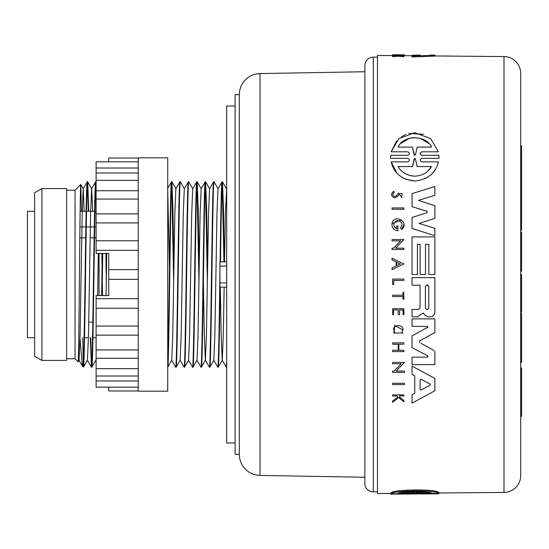 <?xml version="1.0" encoding="UTF-8"?>
<svg xmlns="http://www.w3.org/2000/svg" width="549" height="549" viewBox="0 0 549 549"><rect width="100%" height="100%" fill="white"/><g stroke="black" fill="none" stroke-linecap="round" stroke-linejoin="round"><path stroke-width="0.82" d="M504.003 492.432L504.003 56.561A16.847 16.847 0 0 1 520.706 73.408L520.706 475.585A16.847 16.847 0 0 1 504.003 492.432L438.974 493.002M373.279 57.144L373.279 491.849A8.427 8.427 0 0 1 364.852 483.429L364.852 65.571A8.427 8.427 0 0 1 373.279 57.144L377.492 57.144M239.33 94.627A21.061 21.061 0 0 1 260.02 73.573L260.02 475.42A21.061 21.061 0 0 1 239.33 454.366L235.116 454.366L235.116 94.627L239.33 94.627L239.33 454.366M412.031 55.758L403.906 55.689L403.906 56.725L398.622 56.231L392.604 56.691L392.604 55.641L396.604 55.367M396.687 140.839L391.156 151.812L407.687 151.812C409.986 152.972 409.986 154.132 407.687 155.292L390.682 155.292L390.648 157.707M401.278 136.804L405.958 134.34M408.614 133.476L423.423 134.258M391.156 151.812L398.8 138.719L414.639 132.666L430.677 138.616L438.445 151.812L421.913 151.812C419.614 152.958 419.614 154.125 421.913 155.292L438.919 155.292L438.96 155.991M438.953 157.755L438.926 158.373L421.92 158.373C419.621 159.533 419.621 160.699 421.92 161.873L438.438 161.873C435.714 173.237 427.836 179.612 414.804 181.005L405.656 179.214M435.714 168.962L432.646 173.141M430.67 175.069L426.148 178.178M403.426 178.164L398.999 175.124M396.954 173.141L391.163 161.873L407.681 161.873C409.986 160.713 409.986 159.539 407.687 158.373L390.682 158.373M392.775 284.567L393.503 284.567M392.604 284.567L392.604 279.091L394.861 279.091M401.147 279.091L403.906 279.091L403.906 280.457L393.722 280.457L393.722 284.567M403.721 292.439L403.906 299.15L402.952 299.15L402.952 296.556L392.604 296.556L392.604 295.218L395.225 295.218M399.645 295.218L402.952 295.218L402.952 292.439L403.906 292.439M399.782 296.556L395.362 296.556M394.909 324.994L393.853 333.133L394.765 332.406C389.028 323.491 407.406 323.217 401.943 332.296L402.822 330.059M402.842 329.88L395.582 325.948M397.133 396.357L397.833 396.913L392.604 401.051L392.604 402.362L398.622 397.545L392.604 402.362M395.328 395.939L392.604 395.939L392.604 394.93L403.906 394.93L403.906 395.939L399.542 395.939L399.542 397.009L403.906 400.502L403.906 401.779L398.622 397.545L403.906 401.779M394.072 192.061L393.805 191.244C390.463 194.017 390.819 196.233 394.889 197.901L397.73 196.384L399.446 193.811L397.73 196.384M399.446 193.811C402.273 192.939 402.945 193.77 401.456 196.288L401.957 197.537L398.492 193.035L396.639 195.698L394.889 196.611L397.009 195.169M394.292 309.965L397.277 309.965M403.906 314.591L402.952 314.591L403.906 314.591L403.906 308.737L392.604 308.737L392.604 314.591L393.606 314.591L393.606 309.965M403.144 314.591L402.952 309.965L402.28 309.965M398.286 314.591L399.583 314.591L399.583 309.965L402.952 309.965M399.219 344.223L402.904 344.223M398.876 344.223L398.876 350.262L399.878 350.262M402.527 350.262L403.906 350.262L403.906 351.607L392.604 351.607L392.604 350.262L393.722 350.262M396.824 350.262L398.203 350.262L398.203 344.223L392.604 344.223L392.604 342.878L403.906 342.878L403.906 344.223M396.46 344.223L393.983 344.223M392.02 258.263L403.899 263.945L392.02 269.628L392.02 267.96L396.076 266.018L396.076 261.866L392.02 259.924L392.02 258.263L397.229 260.754M394.155 240.867L392.02 240.867L392.02 239.522L403.906 239.522L395.548 248.175L403.906 248.175L403.906 249.507L392.02 249.507L392.02 248.175L393.571 248.175L400.633 240.867L392.02 240.867M398.052 369.072L396.131 371.062L404.489 371.062L404.489 372.394L392.604 372.394L392.604 371.062L394.155 371.062L401.216 363.747L392.604 363.747L392.604 362.409L404.489 362.409L402.808 364.152M397.764 226.003L397.936 230.724C394.772 230.484 392.803 228.858 392.02 225.838L392.02 223.573L401.497 219.854M403.954 224.61L401.696 229.407L400.544 227.972C403.192 223.8 402.053 221.343 397.126 220.609C392.851 223.107 392.72 225.811 396.742 228.713L394.518 227.114M397.936 226.003L396.982 226.003M412.738 374.802L414.763 375.88L414.763 393.331L412.031 394.786L414.763 393.331M426.175 244.284L425.482 244.284L425.482 274.5L420.115 274.5L420.115 244.284L419.573 244.284M418.118 244.284L417.425 244.284L417.425 274.5L412.031 274.5L412.031 236.9L434.877 236.9L434.877 274.5L428.838 274.5L428.838 244.284L428.172 244.284M417.329 316.794L412.031 316.794L417.617 316.807L422.119 313.623L423.608 313.273L423.169 312.964M412.031 316.794L412.031 309.41L413.315 309.41M412.031 309.41L418.441 309.41L420.047 307.804L420.047 285.219L412.031 285.219L412.031 277.65L416.602 277.65M429.352 277.65L434.877 277.65L434.877 312.36C434.623 315.051 433.14 316.533 430.43 316.807L428.35 316.807M425.07 315.291L423.608 313.273L425.07 315.291L427.829 316.807M427.239 211.406L412.031 206.63L412.031 193.632L434.877 186.523L434.877 195.3L418.42 200.419L425.262 202.588M430.114 204.125L434.877 205.642L434.877 218.427L419.093 223.429L424.37 225.076M430.327 226.929L434.877 228.343L434.877 235.658L412.031 228.549L412.031 217.438L427.115 212.751M427.946 356.342L427.541 355.718L412.031 347.647L412.031 335.858L427.946 327.183M427.547 326.442L412.031 326.353L412.031 318.866L434.877 318.866L434.877 332.57L419.566 340.95M433.662 350.269L420.939 343.324M412.031 347.647L427.541 355.718L427.191 357.152L427.616 357.022M504.003 56.561L434.877 55.957M430.217 55.078L434.877 55.12L434.877 56.115L412.031 56.966L412.031 55.264L414.763 55.195L412.031 55.264M392.604 55.593L377.492 55.456L377.492 493.537L390.627 493.421M390.682 493.283L391.156 493.119M390.682 493.119L390.682 494.141L407.687 493.839C409.986 493.743 409.986 493.661 407.687 493.592C409.986 493.661 409.986 493.743 407.687 493.839L391.156 493.743L391.156 492.858C392.432 489.344 436.874 488.816 438.445 492.426L438.445 493.311L421.913 493.462L438.926 493.716L421.92 493.963L438.438 493.819L407.681 493.99M438.445 492.693L438.926 492.851M414.804 181.005C401.786 179.626 393.908 173.251 391.163 161.873M407.687 493.99C409.986 494.018 409.986 494.045 407.681 494.093C409.986 494.045 409.986 494.018 407.687 493.99L390.682 494.141M373.279 491.849L377.492 491.849M428.776 308.257L427.095 309.938L425.413 308.257L425.413 286.612C426.532 284.444 427.65 284.444 428.776 286.612L428.776 308.257M421.138 389.934L429.963 385.233L421.138 389.934M415.483 154.66L414.804 155.292L415.483 154.66L417.165 147.111L415.483 154.66M427.575 171.35L431.514 166.567C427.973 172.537 422.407 175.735 414.804 176.174C407.234 175.755 401.662 172.558 398.087 166.567L412.491 166.567L414.131 159.011L415.469 159.011L417.11 166.567L431.514 166.567L417.11 166.567L415.469 159.011L414.879 158.393M415.483 493.729L412.436 493.077L398.087 493.208C403.227 491.355 426.196 491.094 431.514 492.899L417.165 493.029L415.483 493.729L415.483 492.858L417.165 492.137L425.537 492.055M404.112 492.254L412.436 492.179L415.483 492.858M420.095 55.065L414.763 55.195M520.706 367.988L521.55 367.988L521.55 397.181L520.706 397.181M260.02 475.42L364.852 477.253M260.02 73.573L364.852 71.741M235.116 106.005L226.689 106.005L226.689 442.988L235.116 442.988M138.231 157.817L138.231 391.176L167.72 391.176L167.72 157.817L138.231 157.817M108.75 161.831L108.75 158.03L138.231 158.03M138.231 168.028L96.109 168.028L96.109 161.831L138.231 161.831M96.109 168.028L96.109 172.983L138.231 172.983M96.109 172.983L96.109 190.723L138.231 190.723M96.109 190.723L96.109 213.842L138.231 213.842M96.109 213.842L96.109 240.764L138.231 240.764M96.109 240.764L96.109 253.439L108.75 253.439L108.75 279.338L138.231 279.338M108.75 269.655L138.231 269.655M66.621 358.744L75.048 358.744L78.109 361.805L79.049 360.206L80.072 335.123L82.178 213.87L83.194 188.787L84.23 211.31M66.621 190.249L75.048 190.249L75.048 358.744M41.909 188.568L41.909 360.425L66.621 360.425L66.621 188.568L41.909 188.568L34.608 192.781L34.608 356.212L41.909 360.425M92.822 322.098L88.753 322.098M96.109 226.902L94.696 226.902M94.277 226.902L86.275 226.902M85.85 226.902L79.928 226.902M96.109 237.847L94.517 237.847M94.099 237.847L90.139 237.847M85.671 237.847L79.811 237.847M220.321 287.134L221.178 335.123L222.201 360.206L226.236 367.164L226.689 361.86M226.236 367.164L226.689 367.144M222.235 183.023L223.951 261.859M220.094 261.859C220.753 216.793 221.377 181.088 222.022 181.829L222.475 181.856L223.498 208.97L224.376 261.859M171.652 360.206L175.687 367.164C177.094 372.888 178.5 176.105 179.9 181.829L180.353 181.856L184.354 188.787M167.72 361.86C168.975 333.662 170.224 176.078 171.48 181.829L171.899 181.829C170.506 176.044 169.119 369.806 167.72 367.137L171.72 360.206L172.743 335.123L174.85 213.87L175.865 188.787L179.9 181.829M175.687 367.164L176.14 367.144L180.147 360.206L181.163 335.123L183.27 213.87L184.292 188.787L188.328 181.829L188.781 181.856L192.781 188.787M176.112 367.164C177.512 372.888 178.919 176.105 180.326 181.829M180.079 360.206L184.114 367.164C185.521 372.888 186.921 176.105 188.328 181.829M184.114 367.164L184.567 367.144L188.568 360.206L189.59 335.123L191.697 213.87L192.713 188.787L196.72 181.856L197.201 181.856L198.223 208.97L199.177 267.239M184.533 367.164C185.939 372.888 187.346 176.105 188.746 181.829M188.506 360.206L192.541 367.164C193.941 372.888 195.348 176.105 196.748 181.829M192.541 367.164L192.987 367.144L196.995 360.206L198.017 335.123L200.117 213.87L201.14 188.787L205.148 181.856L205.628 181.856L206.65 208.97L207.604 267.239M192.96 367.164C194.367 372.888 195.767 176.105 197.173 181.829M196.926 360.206L200.961 367.164C202.368 372.888 203.768 176.105 205.175 181.829M200.961 367.164L201.414 367.144L205.422 360.206L206.438 335.123L208.545 213.87L209.567 188.787L213.602 181.829L214.048 181.856L218.056 188.787M201.387 367.164C202.787 372.888 204.194 176.105 205.594 181.829M203.391 281.754L204.331 335.123L205.353 360.206L209.389 367.164C210.789 372.888 212.195 176.105 213.602 181.829M209.389 367.164L209.842 367.144L213.842 360.206L214.865 335.123L216.972 213.87L217.987 188.787L222.022 181.829M209.807 367.164C211.214 372.888 212.614 176.105 214.021 181.829M213.774 360.206L217.809 367.164C218.523 368.585 219.25 322.29 219.95 272.112M217.809 367.164L218.262 367.144L222.27 360.206L223.285 335.123L224.15 287.134M218.234 367.164C218.879 367.905 219.504 332.2 220.163 287.134M171.686 183.023L173.683 281.754M171.899 181.829L172.949 208.97L173.903 267.239M196.961 183.023L198.958 281.754M205.388 183.023L207.385 281.754M90.345 337.683L91.443 367.164C92.85 372.888 94.25 176.105 95.656 181.829L96.109 181.856M83.455 367.144L83.475 361.86L82.398 366.094L83.475 367.137L87.476 360.206L88.492 335.123L90.599 213.87L91.621 188.787L95.656 181.829M91.443 367.164L91.896 367.144L95.897 360.206L96.109 358.765M91.868 367.164C93.268 372.888 94.675 176.105 96.075 181.829M87.442 183.023L88.327 211.31M83.475 361.86C84.731 333.662 85.98 176.078 87.229 181.829L87.682 181.856L88.753 211.31M90.763 337.683L91.656 365.97M78.109 361.805C79.015 367.768 79.907 179.509 80.785 184.519L81.458 211.31M75.048 190.249L80.785 184.519M82.762 337.683L83.228 363.699M82.398 366.094L79.914 337.683M102.093 295.561L102.697 253.439M101.675 295.561L102.279 253.439M106.307 253.439L106.506 267.239M105.882 253.439L106.286 281.754M83.194 188.787L87.229 181.829M83.475 367.137C84.869 369.806 86.262 176.044 87.655 181.829M167.445 188.787L171.48 181.829M220.52 261.859C221.178 216.793 221.803 181.088 222.448 181.829M434.877 350.935L434.877 364.639L412.031 364.639L412.031 357.152L427.191 357.152M419.731 342.665L419.731 340.84M427.191 326.353L427.541 327.787M412.031 193.632L434.877 186.523M426.93 212.834L426.93 211.235L412.031 206.63M434.877 218.427L419.093 223.429L434.877 228.343M418.42 200.419L434.877 205.642M412.031 277.65L434.877 277.65M428.838 244.284L425.482 244.284M420.115 244.284L417.425 244.284M412.031 374.425L412.031 366.108L434.877 378.419L434.877 390.792L412.031 403.103L412.031 394.786M396.742 226.003L396.742 228.713M392.02 223.573C394.182 212.943 410.158 222.551 401.696 229.407L400.544 227.972M392.604 371.062L394.155 371.062M404.489 362.409L396.131 371.062L404.489 371.062M403.906 239.522L395.548 248.175M396.076 261.866L392.02 259.924M403.899 263.945L392.02 269.628M392.604 350.262L398.203 350.262M398.876 350.262L403.906 350.262M398.197 309.965L398.197 314.591M401.957 197.537L401.456 196.288M394.889 196.611C392.357 195.574 392.13 194.195 394.216 192.466M392.604 394.93L403.906 394.93M396.604 395.939L392.604 395.939M393.853 333.133L402.877 332.996L401.943 332.296M392.604 295.218L402.952 295.218M392.604 279.091L403.906 279.091M403.906 209.258L392.02 209.258L392.02 207.927L403.906 207.927L403.906 209.258M404.489 384.595L404.489 383.271L392.604 383.271L392.604 384.595L404.489 384.595M438.919 155.292L438.926 158.373M421.92 493.963C419.621 493.963 419.621 493.928 421.92 493.867C419.621 493.928 419.621 493.963 421.92 493.963M438.919 492.686L438.926 493.716M421.913 493.709C419.614 493.661 419.614 493.578 421.913 493.462C419.614 493.578 419.614 493.661 421.913 493.709M391.156 493.743C392.453 490.319 436.853 489.797 438.445 493.311M434.877 55.25L412.031 56.06M398.622 56.231L398.622 55.353L392.604 55.792M403.906 55.826L398.622 55.353M399.542 55.319L403.906 55.682L403.906 55.271L399.542 55.229M392.604 55.641L392.604 55.099L403.906 55.271M396.604 55.202L392.604 55.168M392.604 55.099L392.604 54.749L404.489 54.852L404.489 55.696M420.809 390.016L420.095 389.31L420.809 390.016L420.095 389.31L420.095 379.908L421.138 379.277L429.963 383.977L429.963 385.233M400.42 263.945L396.769 265.689L396.769 262.196L400.42 263.945L396.769 262.196M414.577 155.25L412.436 147.111L398.087 147.111C403.227 134.793 426.196 134.629 431.514 147.111L417.165 147.111M425.413 308.257L427.095 309.938M428.776 286.612L427.088 284.931M430.292 384.362L429.963 383.977M421.138 379.277L420.733 379.201M409.506 147.111L412.436 147.111L414.193 154.928M430.903 147.111L431.514 147.111M428.714 143.413L420.308 138.3M414.687 137.504L409.479 138.252M409.417 138.266L400.907 143.392M414.598 158.414L412.491 166.567L398.087 166.567M402.746 171.961L404.881 173.436M404.922 173.457L409.616 175.467M409.678 175.481L414.804 176.174M412.436 492.179L412.436 493.077M417.165 493.029L417.165 492.137M520.706 393.702L521.55 393.702M521.55 390.62L520.706 390.62L521.55 390.62M520.706 416.327L521.55 416.327L521.55 397.181M520.706 387.12L521.55 387.12M520.706 198.059L521.55 198.059L521.55 184.354L520.706 184.354M520.706 206.328L521.55 206.328L521.55 198.059M521.55 206.328L521.55 208.153L520.706 208.153M520.706 216.423L521.55 216.423L521.55 208.153M520.706 230.127L521.55 230.127L521.55 216.423M520.706 320.657L521.55 320.657L521.55 313.335L520.706 313.335M520.706 325.564L521.55 325.564L521.55 320.657M520.706 330.567L521.55 330.567L521.55 325.564M520.706 343.358L521.55 343.358L521.55 330.567M520.706 348.574L521.55 348.574L521.55 343.358M520.706 353.693L521.55 353.693L521.55 348.574M520.706 362.47L521.55 362.47L521.55 353.693M520.706 232.186L521.55 232.186L521.55 271.343L520.706 271.343M520.706 312.093L521.55 312.093L521.55 274.5L520.706 274.5M520.706 145.89L521.55 145.89L521.55 158.201L520.706 158.201M520.706 170.574L521.55 170.574L521.55 158.201M520.706 182.886L521.55 182.886L521.55 170.574M521.55 184.354L521.55 182.886M226.689 261.859L219.95 261.859L219.95 287.134L226.689 287.134M138.231 380.965L96.109 380.965L96.109 387.162L138.231 387.162M108.75 387.162L108.75 390.963L138.231 390.963M96.109 180.34L138.231 180.34M96.109 199.067L138.231 199.067M96.109 222.928L138.231 222.928M96.109 250.31L138.231 250.31M108.75 279.338L108.75 295.561L96.109 295.561L96.109 298.683L138.231 298.683M96.109 298.683L96.109 326.065L138.231 326.065M96.109 326.065L96.109 349.933L138.231 349.933M96.109 349.933L96.109 368.654L138.231 368.654M96.109 368.654L96.109 380.965M84.539 337.683L88.437 337.683M92.966 337.683L96.109 337.683M34.608 337.683L27.45 337.683L27.45 211.31L34.608 211.31M96.109 211.31L94.977 211.31M94.558 211.31L86.557 211.31M86.131 211.31L80.113 211.31M99.06 253.439L99.06 295.561M87.682 181.856L91.69 188.787L92.651 211.31M97.647 295.561L98.298 253.439M101.853 253.439L102.073 267.239M102.292 281.754L102.512 295.561M106.067 295.561L106.726 253.439M167.72 190.228L169.469 267.239M224.534 261.859L225.392 213.87L226.689 188.307M414.118 493.743L414.118 492.872M520.706 236.633L521.55 236.633M226.689 266.073L219.95 266.073M219.95 282.92L226.689 282.92M390.627 493.208L390.627 494.073M438.974 492.776L438.974 493.64M404.489 54.852L392.604 54.749M96.109 308.229L138.231 308.229M96.109 335.151L138.231 335.151M96.109 358.271L138.231 358.271M96.109 376.01L138.231 376.01M83.263 188.787L80.799 184.526M175.934 188.787L171.926 181.856M201.208 188.787L197.201 181.856M209.629 188.787L205.628 181.856M226.483 188.787L222.475 181.856M91.415 367.144L87.408 360.206M96.109 360.686L95.869 360.268M78.987 360.206L82.323 365.991"/></g></svg>
